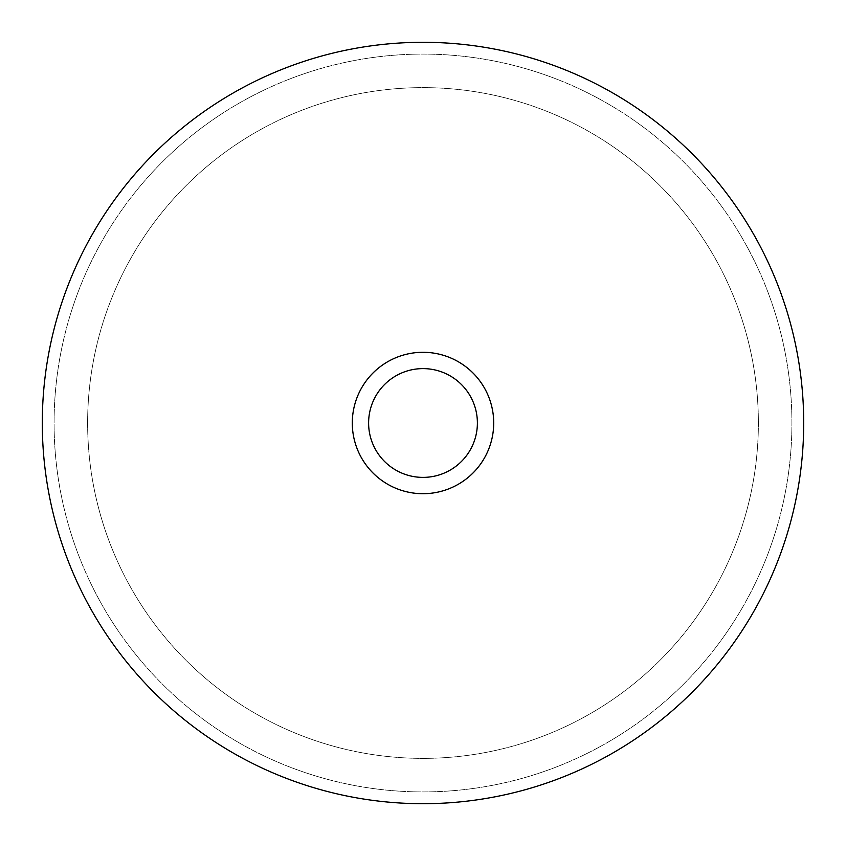 <?xml version="1.0" encoding="UTF-8"?>
<svg xmlns="http://www.w3.org/2000/svg" width="846" height="846" viewBox="0 0 846 846"><rect width="100%" height="100%" fill="white"/><g stroke="black" fill="none" stroke-linecap="round" stroke-linejoin="round"><path stroke-width="0.63" stroke-dasharray="4.23 3.17" d="M87.624 423A335.376 335.376 0 0 1 423 87.624A335.376 335.376 0 0 1 758.376 423A335.376 335.376 0 0 1 423 758.376A335.376 335.376 0 0 1 87.624 423A335.376 335.376 0 0 1 423 87.624A335.376 335.376 0 0 1 758.376 423A335.376 335.376 0 0 1 423 758.376A335.376 335.376 0 0 1 87.624 423M791.919 423A368.919 368.919 0 0 0 423 54.081A368.919 368.919 0 0 0 54.081 423A368.919 368.919 0 0 0 423 791.919A368.919 368.919 0 0 0 791.919 423A368.919 368.919 0 0 1 423 791.919A368.919 368.919 0 0 1 54.081 423A368.919 368.919 0 0 1 423 54.081A368.919 368.919 0 0 1 791.919 423M803.7 423A380.7 380.7 0 0 0 423 42.3A380.7 380.7 0 0 0 42.3 423A380.7 380.7 0 0 0 423 803.7A380.7 380.7 0 0 0 803.7 423M477.387 423A54.387 54.387 0 0 0 423 368.613A54.387 54.387 0 0 0 368.613 423A54.387 54.387 0 0 0 423 477.387A54.387 54.387 0 0 0 477.387 423A54.387 54.387 0 0 0 423 368.613A54.387 54.387 0 0 0 368.613 423A54.387 54.387 0 0 1 423 368.613A54.387 54.387 0 0 1 477.387 423A54.387 54.387 0 0 1 423 477.387A54.387 54.387 0 0 1 368.613 423A54.387 54.387 0 0 0 423 477.387A54.387 54.387 0 0 0 477.387 423"/><path stroke-width="1.27" d="M42.3 423A380.7 380.7 0 0 1 423 42.3A380.7 380.7 0 0 1 803.7 423A380.7 380.7 0 0 1 423 803.7A380.7 380.7 0 0 1 42.3 423M493.704 423A70.704 70.704 0 0 1 423 493.704A70.704 70.704 0 0 1 352.296 423A70.704 70.704 0 0 1 423 352.296A70.704 70.704 0 0 1 493.704 423M477.387 423A54.387 54.387 0 0 1 423 477.387A54.387 54.387 0 0 1 368.613 423A54.387 54.387 0 0 1 423 368.613A54.387 54.387 0 0 1 477.387 423"/></g></svg>
